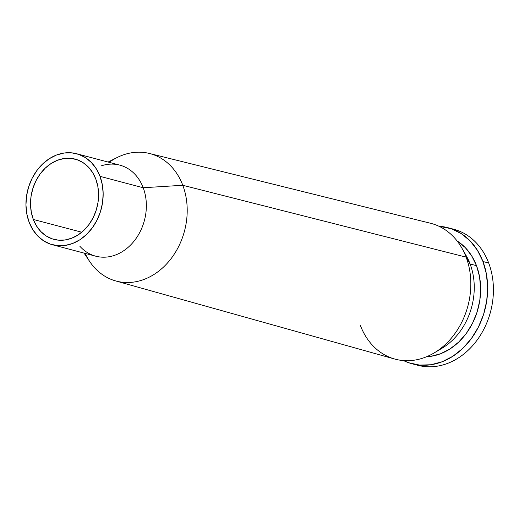 <?xml version="1.0" encoding="UTF-8"?>
<svg xmlns="http://www.w3.org/2000/svg" width="519" height="519" viewBox="0 0 519 519"><rect width="100%" height="100%" fill="white"/><g stroke="black" fill="none" stroke-linecap="round" stroke-linejoin="round"><path stroke-width="0.78" d="M33.313 219.446L81.762 232.233L33.313 219.446L36.551 226.024L40.858 231.578L46.074 235.886L52.01 238.785L58.42 240.167L65.07 239.973L71.7 238.215L78.051 234.964L83.89 230.339L88.983 224.519L93.135 217.727L96.197 210.221L98.033 202.3L98.591 194.255L97.832 186.412L95.801 179.055A41.507 33.45 104.8 0 1 89.696 223.52A41.507 33.45 104.8 0 1 53.963 239.382A41.507 33.45 104.8 0 1 33.313 219.446A41.507 33.45 104.8 0 1 39.418 174.981A41.507 33.45 104.8 0 1 75.151 159.119A41.507 33.45 104.8 0 1 95.801 179.055L92.57 172.477L88.262 166.923L83.04 162.616L77.11 159.716L70.694 158.334L64.045 158.522L57.414 160.28L51.063 163.537L45.224 168.162L40.132 173.982L35.98 180.774L32.924 188.274L31.082 196.201L30.53 204.239L31.283 212.089L33.313 219.446M101.01 165.944A47.093 37.952 104.8 0 1 143.199 187.742L100.005 176.337L143.199 187.742A47.093 37.952 -75.2 0 0 119.772 165.12L76.578 153.721A47.093 37.952 104.8 0 1 100.005 176.337A47.093 37.952 104.8 0 1 93.076 226.784A47.093 37.952 104.8 0 1 52.536 244.78A47.093 37.952 104.8 0 1 29.109 222.164A47.093 37.952 104.8 0 1 36.038 171.718A47.093 37.952 104.8 0 1 76.578 153.721M109.211 162.337A65.932 53.139 104.8 0 1 149.362 153.455A65.932 53.139 104.8 0 1 182.779 185.277L143.199 187.742L182.779 185.277A65.932 53.139 -75.2 0 0 117.184 157.497L108.088 162.038M464.025 252.234A61.793 49.798 104.8 0 1 470.104 263.976L466.107 257.145L470.104 263.976A61.793 49.798 -75.2 0 0 466.347 255.945L461.839 248.03A70.214 56.59 104.8 0 1 466.107 257.145L182.779 185.277L466.107 257.145A70.214 56.59 -75.2 0 0 430.523 223.261L149.362 153.455M84.046 253.097L89.716 261.537A65.932 53.139 -75.2 0 0 160.137 270.029A65.932 53.139 -75.2 0 0 182.779 185.277A65.932 53.139 104.8 0 1 172.859 256.217A65.932 53.139 104.8 0 1 115.705 280.941L394.68 359.025A70.214 56.59 -75.2 0 0 455.546 332.698A70.214 56.59 -75.2 0 0 466.107 257.145A70.214 56.59 104.8 0 1 434.137 352.939L441.967 348.275A61.793 49.798 -75.2 0 0 470.104 263.976L476.5 265.663A61.793 49.798 -75.2 0 0 457.083 240.926L465.271 247.602L471.687 255.867L476.5 265.663L470.104 263.976A61.793 49.798 104.8 0 1 438.12 350.357M412.021 363.754A70.357 56.701 104.8 0 1 403.529 360.582L408.713 362.742L419.579 365.084L430.848 364.76L442.091 361.782L452.86 356.268L462.753 348.424L471.382 338.557L478.427 327.048L483.611 314.332L486.725 300.897L487.665 287.267L486.387 273.967L482.942 261.498A70.357 56.701 104.8 0 1 472.595 336.863A70.357 56.701 104.8 0 1 412.021 363.754L417.776 365.272A70.357 56.701 -75.2 0 0 478.343 338.382A70.357 56.701 -75.2 0 0 488.697 263.016L482.942 261.498L477.461 250.346L470.156 240.933L461.307 233.634L451.258 228.717L438.99 226.271A70.357 56.701 104.8 0 1 447.942 227.705A70.357 56.701 104.8 0 1 482.942 261.498L488.697 263.016A70.357 56.701 -75.2 0 0 453.697 229.223A70.357 56.701 -75.2 0 0 450.797 228.561A70.357 56.701 104.8 0 1 488.697 263.016A70.357 56.701 104.8 0 1 477.311 339.841A70.357 56.701 104.8 0 1 414.928 364.422M426.501 356.767L430.744 356.358L440.612 353.744L450.077 348.898L458.764 342.015L466.347 333.347L472.53 323.233L477.084 312.068L479.822 300.267L480.646 288.298L479.524 276.614L476.5 265.663A61.793 49.798 -75.2 0 1 426.501 356.767M434.137 352.939A70.214 56.59 104.8 0 1 360.4 325.478M115.705 280.941A65.932 53.139 104.8 0 1 85.168 253.395M52.536 244.78L95.73 256.185A47.093 37.952 -75.2 0 0 136.27 238.189A47.093 37.952 -75.2 0 0 143.199 187.742A47.093 37.952 104.8 0 1 129.069 246.499A47.093 37.952 104.8 0 1 79.822 246.207M100.005 176.337L102.308 184.68L103.164 193.587L102.535 202.708L100.452 211.7L96.982 220.212L92.272 227.912L86.491 234.517L79.868 239.772L72.66 243.463L65.141 245.455L57.596 245.669L50.317 244.105L43.59 240.81L37.666 235.924L32.781 229.625L29.109 222.164L26.806 213.815L25.95 204.914L26.579 195.793L28.668 186.801L32.133 178.289L36.849 170.582L42.623 163.978L49.247 158.73L56.454 155.038L63.98 153.047L71.518 152.826L78.797 154.396L85.525 157.685L91.448 162.577L96.339 168.87L100.005 176.337M447.942 227.705L453.697 229.223"/></g></svg>
